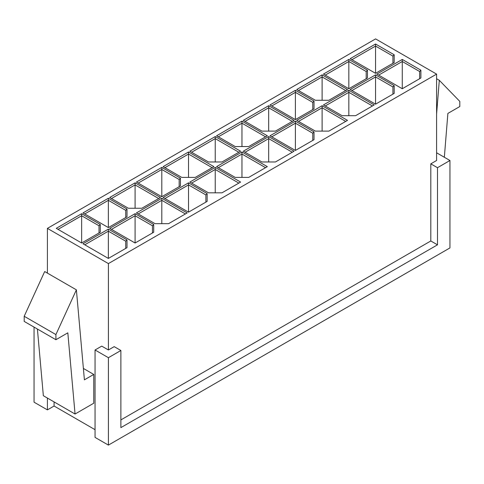 <?xml version="1.0" encoding="UTF-8"?>
<svg xmlns="http://www.w3.org/2000/svg" width="484" height="484" viewBox="0 0 484 484"><rect width="100%" height="100%" fill="white"/><g stroke="black" fill="none" stroke-linecap="round" stroke-linejoin="round"><path stroke-width="0.73" d="M207.146 201.398L188.518 212.149L163.138 197.496L188.518 182.843L207.146 193.594L207.146 201.398M108.362 258.426L82.982 243.773L108.362 229.12L126.99 239.87L126.99 247.675L108.362 258.426L108.362 231.177L84.76 244.801M294.054 151.22L275.432 161.971L261.917 161.971L243.289 151.22L268.674 136.567L294.054 151.22M241.958 151.988L267.337 166.641L248.709 177.398L235.2 177.398L216.572 166.641L241.958 151.988L241.958 154.045L218.357 167.67M208.483 192.826L189.855 182.069L215.235 167.416L240.621 182.069L221.993 192.826L208.483 192.826M135.084 243.004L109.699 228.345L135.084 213.692L153.706 224.449L153.706 232.247L135.084 243.004L135.084 215.749L111.477 229.374M161.801 198.265L187.181 212.924L168.559 223.675L155.043 223.675L136.415 212.924L161.801 198.265L161.801 200.322L138.2 213.952M270.012 135.792L295.391 121.139L314.019 131.89L314.019 139.695L295.391 150.445L270.012 135.792M347.494 120.365L328.866 131.122L315.356 131.122L296.728 120.365L322.108 105.712L347.494 120.365M374.211 104.943L355.583 115.694L342.073 115.694L323.445 104.943L348.831 90.284L374.211 104.943M375.548 104.169L350.168 89.516L375.548 74.863L394.176 85.614L394.176 93.418L375.548 104.169L375.548 76.92L351.947 90.544M376.885 74.088L402.264 59.435L420.892 70.186L420.892 77.991L402.264 88.741L376.885 74.088M394.176 62.563L375.548 73.32L350.168 58.661L375.548 44.008L394.176 54.765L394.176 62.563M188.518 151.988L213.904 166.641L195.276 177.398L181.76 177.398L163.138 166.641L188.518 151.988L188.518 154.045L164.917 167.67M314.019 101.041L314.019 108.84L295.391 119.596L270.012 104.943L295.391 90.284L314.019 101.041L312.761 102.372L295.391 92.341L271.79 105.972M275.432 131.122L261.917 131.122L243.289 120.365L268.674 105.712L294.054 120.365L275.432 131.122M241.958 121.139L267.337 135.792L248.709 146.549L235.2 146.549L216.572 135.792L241.958 121.139L241.958 123.196L218.357 136.821M221.993 161.971L208.483 161.971L189.855 151.22L215.235 136.567L240.621 151.22L221.993 161.971M136.415 182.069L161.801 167.416L180.429 178.166L180.429 185.971L161.801 196.722L136.415 182.069M367.459 70.186L367.459 77.991L348.831 88.741L323.445 74.088L348.831 59.435L367.459 70.186L366.194 71.517L348.831 61.492L325.23 75.117M296.728 89.516L322.108 74.863L347.494 89.516L328.866 100.267L315.356 100.267L296.728 89.516M141.836 208.247L128.327 208.247L109.699 197.496L135.084 182.843L160.464 197.496L141.836 208.247M108.362 227.577L82.982 212.924L108.362 198.265L126.99 209.021L126.99 216.82L108.362 227.577L108.362 200.322L84.76 213.952M100.273 232.247L81.645 243.004L56.265 228.345L81.645 213.692L100.273 224.449L100.273 232.247M47.402 273.109L47.402 228.375L375.59 38.895L436.598 74.112L436.598 160.5L430.808 163.84L430.808 240.971L120.879 419.912M47.402 228.375L108.41 263.592L436.598 74.112M108.41 263.592L108.41 349.98L101.731 346.127L95.045 349.98L95.045 437.397L108.41 445.105L449.957 247.917L449.957 160.5L436.598 152.787M95.045 349.98L108.41 357.694L120.879 350.495L114.194 346.641L108.41 349.98M83.393 368.445L93.757 374.428L93.757 403.226L75.056 414.026L67.82 332.841L55.908 339.72L55.908 334.577L76.387 289.843L84.404 379.831L93.757 374.428M54.081 401.914L54.081 406.028L95.045 429.683M34.043 327.099L34.043 402.174L47.402 409.887L54.081 406.028M47.402 398.06L47.402 409.887M120.879 350.495L120.879 427.626L437.488 244.831L430.808 240.971M108.41 357.694L108.41 445.105M430.808 163.84L437.488 167.7L449.957 160.5M437.488 167.7L437.488 244.831M55.908 339.72L24.2 321.418L24.2 316.276L55.908 334.577M24.2 316.276L44.685 271.542L76.387 289.843M37.407 329.041L43.348 395.718L75.056 414.026M436.598 78.741L439.315 80.314L459.8 101.392L459.8 106.534L447.881 113.413L444.342 157.258M436.598 113.946L439.315 80.314M420.892 70.186L419.634 71.517L402.264 61.492L378.663 75.117M402.264 88.741L402.264 59.435M392.917 63.289L392.917 56.096L375.548 46.065L351.947 59.689M375.548 73.32L375.548 44.008M392.917 94.144L392.917 86.945L375.548 76.92L375.548 74.863M348.831 88.741L348.831 59.435M372.432 105.972L348.831 92.341L325.23 105.972M348.831 115.694L348.831 90.284M345.715 90.544L322.108 76.92L298.507 90.544M322.108 100.267L322.108 74.863M345.715 121.393L322.108 107.769L298.507 121.393M322.108 131.122L322.108 105.712M295.391 119.596L295.391 90.284M314.019 131.89L312.761 133.221L295.391 123.196L271.79 136.821M295.391 150.445L295.391 121.139M292.276 121.393L268.674 107.769L245.073 121.393M268.674 131.122L268.674 105.712M292.276 152.248L268.674 138.618L245.073 152.248M268.674 161.971L268.674 136.567M265.559 136.821L241.958 123.196L241.958 146.549M265.559 167.67L241.958 154.045L241.958 177.398M238.836 152.248L215.235 138.618L191.634 152.248M215.235 161.971L215.235 136.567M238.836 183.097L215.235 169.473L191.634 183.097M215.235 192.826L215.235 167.416M212.119 167.67L188.518 154.045L188.518 177.398M205.888 202.124L205.888 194.925L188.518 184.9L164.917 198.525M188.518 212.149L188.518 182.843M180.429 178.166L179.165 179.497L161.801 169.473L138.2 183.097M161.801 196.722L161.801 167.416M185.402 213.952L161.801 200.322L161.801 223.675M158.685 198.525L135.084 184.9L111.477 198.525M135.084 208.247L135.084 182.843M152.448 232.973L152.448 225.774L135.084 215.749L135.084 213.692M125.731 217.546L125.731 210.352L108.362 200.322L108.362 198.265M125.731 248.401L125.731 241.201L108.362 231.177L108.362 229.12M99.014 232.973L99.014 225.774L81.645 215.749L58.044 229.374M81.645 243.004L81.645 213.692M179.165 179.497L179.165 186.697M312.761 102.372L312.761 109.572M366.194 71.517L366.194 78.717M419.634 71.517L419.634 78.717M312.761 133.221L312.761 140.421M99.014 225.774L100.273 224.449M125.731 210.352L126.99 209.021M392.917 56.096L394.176 54.765M392.917 86.945L394.176 85.614M152.448 225.774L153.706 224.449M125.731 241.201L126.99 239.87M205.888 194.925L207.146 193.594"/></g></svg>
